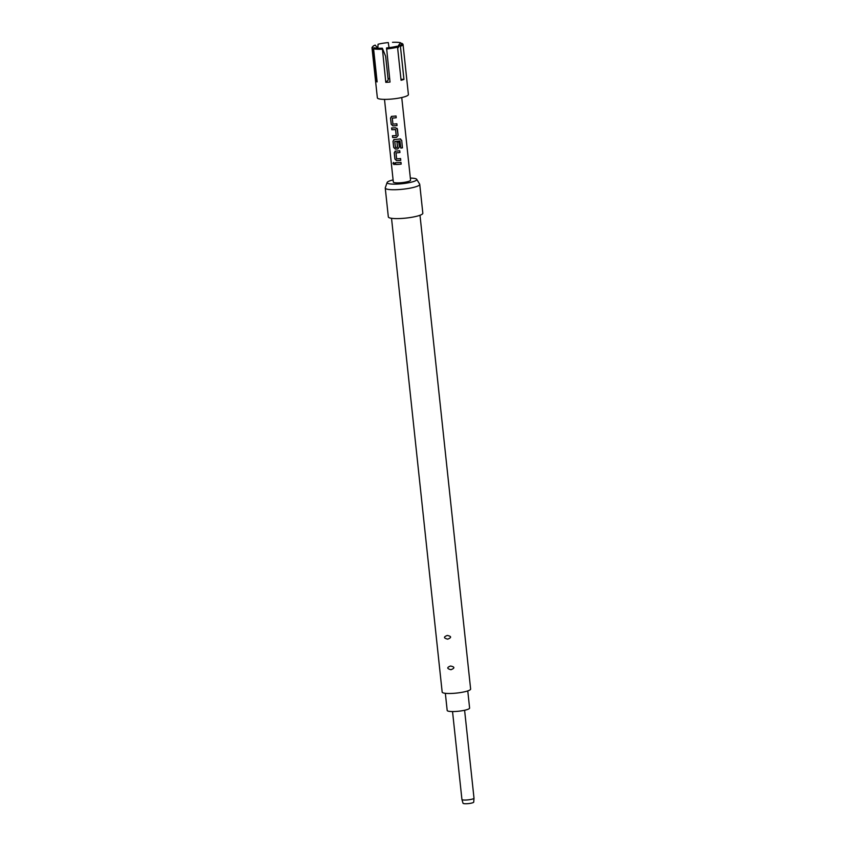 <?xml version="1.0" encoding="UTF-8"?>
<svg xmlns="http://www.w3.org/2000/svg" width="846" height="846" viewBox="0 0 846 846"><rect width="100%" height="100%" fill="white"/><g stroke="black" fill="none" stroke-linecap="round" stroke-linejoin="round"><path stroke-width="1.27" d="M393.527 162.443L393.157 163.437L394.141 164.61M394.596 163.585L393.453 162.453L393.02 163.468L394.077 164.632L394.596 163.585M474.003 798.201L473.718 802.124A5.372 0.941 -6.1 0 1 467.278 803.7A5.372 0.941 -6.1 0 1 463.037 803.266L461.937 799.491A6.07 1.058 -6.1 0 0 461.937 799.491A6.07 1.058 -6.1 0 0 466.728 799.978A6.07 1.058 -6.1 0 0 474.003 798.201A6.07 1.058 -6.1 0 0 474.003 798.169L464.602 710.27M467.775 690.918L469.604 708.06A11.273 1.967 173.9 0 1 456.1 711.433A11.273 1.967 173.9 0 1 447.185 710.46L445.345 693.308M382.265 49.227A15.609 2.728 173.9 0 1 373.583 48.761L374.323 47.778A14.742 2.58 173.9 0 0 382.35 48.211L385.797 82.348A15.609 2.728 -6.1 0 0 387.88 82.231A15.609 2.728 -6.1 0 0 390.027 82.062L386.569 47.926A14.742 2.58 173.9 0 0 396.806 46.276L397.546 47.165L401.078 80.275A15.609 2.728 -6.1 0 0 403.954 79.408L400.422 46.297L399.682 45.409A14.742 2.58 173.9 0 0 401.903 44.172A14.742 2.58 173.9 0 0 401.882 43.326L402.802 44.034A15.609 2.728 173.9 0 1 403.045 44.447A15.609 2.728 173.9 0 1 400.422 46.297M403.045 44.447L408.396 94.541A15.609 2.728 173.9 0 1 389.699 99.215A15.609 2.728 173.9 0 1 377.358 97.861L371.997 47.767A15.609 2.728 173.9 0 1 372.198 47.26L372.959 46.34A14.742 2.58 173.9 0 1 375.19 45.102L377.792 48.211M401.501 43.833L400.539 42.734A14.742 2.58 173.9 0 0 392.512 42.3M397.546 47.165A15.609 2.728 173.9 0 1 386.485 48.952M393.104 179.923A14.921 2.601 -6.1 0 0 387.426 182.08A14.921 2.601 -6.1 0 0 387.14 182.482A14.921 2.601 -6.1 0 0 399.947 183.92A14.921 2.601 -6.1 0 0 416.475 180.145A14.921 2.601 -6.1 0 0 416.708 179.32A14.921 2.601 -6.1 0 0 410.352 178.083M387.14 182.482L385.279 187.791A17.343 3.035 -6.1 0 0 385.247 188.055A17.343 3.035 -6.1 0 0 400.877 189.409A17.343 3.035 -6.1 0 0 419.383 185.084A17.343 3.035 -6.1 0 0 419.743 184.365A17.343 3.035 -6.1 0 0 419.658 184.121L416.708 179.32M385.247 188.055L388.335 216.925A17.343 3.035 -6.1 0 0 403.965 218.279A17.343 3.035 -6.1 0 0 422.461 213.953A17.343 3.035 -6.1 0 0 422.831 213.234L419.743 184.365M419.997 215.265L470.63 689.056A14.308 2.496 173.9 0 1 470.323 689.649A14.308 2.496 173.9 0 1 455.063 693.223A14.308 2.496 173.9 0 1 442.172 692.102L391.529 218.3M391.867 116.325L390.524 118.017L391.19 124.256L392.893 125.895A8.671 1.512 173.9 0 0 394.099 125.832A8.671 1.512 173.9 0 0 397.049 125.546L396.859 123.759A8.671 1.512 173.9 0 1 393.908 124.045A8.671 1.512 173.9 0 1 392.925 124.098L392.29 118.102A8.671 1.512 173.9 0 0 393.263 118.038A8.671 1.512 173.9 0 0 396.214 117.753L396.023 115.976A8.671 1.512 173.9 0 1 393.073 116.262A8.671 1.512 173.9 0 1 391.867 116.325L391.275 116.473M392.607 137.507A8.671 1.512 173.9 0 0 395.336 137.422A8.671 1.512 173.9 0 0 396.605 137.316L398.106 135.466L397.44 129.227L395.579 127.746A8.671 1.512 173.9 0 1 394.31 127.852A8.671 1.512 173.9 0 1 391.582 127.947L391.867 129.692A8.502 1.481 173.9 0 0 395.547 129.523L396.171 135.561A8.671 1.512 173.9 0 1 395.145 135.635A8.671 1.512 173.9 0 1 392.417 135.73L392.703 137.475A8.502 1.481 173.9 0 0 396.615 137.285L398.085 135.445L397.038 128.306M401.702 140.33L402.421 147.796L401.702 140.33L399.978 138.945A8.671 1.512 173.9 0 1 395.547 139.442A8.671 1.512 173.9 0 1 394.342 139.505L393.75 139.653M400.676 138.987L399.978 138.945M402.495 147.817A8.671 1.512 173.9 0 1 400.835 148.113L399.957 140.954A8.671 1.512 173.9 0 1 395.759 141.419A8.671 1.512 173.9 0 1 394.786 141.472L395.431 147.479A8.671 1.512 173.9 0 0 396.404 147.426A8.671 1.512 173.9 0 0 397.43 147.341L396.996 142.149A8.671 1.512 173.9 0 0 398.804 141.948L399.354 147.056L397.842 148.907A8.671 1.512 173.9 0 1 396.573 149.012A8.671 1.512 173.9 0 1 395.368 149.076L393.665 147.437L392.999 141.197L394.342 139.505M395.579 151.096L394.247 152.788L394.913 159.027L396.605 160.666A8.671 1.512 173.9 0 0 397.81 160.603A8.671 1.512 173.9 0 0 400.771 160.317L400.581 158.53A8.671 1.512 173.9 0 1 397.62 158.815A8.671 1.512 173.9 0 1 396.647 158.868L396.002 152.872A8.671 1.512 173.9 0 0 396.986 152.819A8.671 1.512 173.9 0 0 399.936 152.523L399.746 150.747A8.671 1.512 173.9 0 1 396.795 151.032A8.671 1.512 173.9 0 1 395.579 151.096L394.987 151.244M395.494 164.494A8.671 1.512 173.9 0 0 398.223 164.41A8.671 1.512 173.9 0 0 401.173 164.113L400.983 162.337A8.671 1.512 173.9 0 1 398.032 162.622A8.671 1.512 173.9 0 1 395.304 162.718L395.579 164.462A8.502 1.481 173.9 0 0 401.152 164.092L400.962 162.337M384.496 99.384L393.327 182.038A8.671 1.512 -6.1 0 0 400.179 182.789A8.671 1.512 -6.1 0 0 410.574 180.187L401.744 97.533M396.277 135.423L395.526 129.554A8.671 1.512 173.9 0 1 394.5 129.639A8.671 1.512 173.9 0 1 391.772 129.724M447.291 635.452C443.452 636.879 443.59 638.117 447.693 639.153C451.701 637.567 451.563 636.329 447.291 635.452M450.558 666.014C446.72 667.452 446.857 668.678 450.96 669.715C454.968 668.139 454.831 666.902 450.558 666.014M397.662 48.328L399.682 45.409M372.959 46.34A14.742 2.58 173.9 0 0 372.98 47.186L372.24 48.169A15.609 2.728 173.9 0 1 371.997 47.767M389.033 47.662L388.293 42.586A14.742 2.58 173.9 0 0 378.056 44.235L377.845 48.211M397.366 46.953L400.539 42.734M372.24 48.169L375.783 81.29A15.609 2.728 -6.1 0 0 377.126 81.872L373.583 48.761M382.35 48.211L385.649 56.312L388.187 80.084L385.797 82.348M403.954 79.408L400.972 79.249M389.657 78.636L388.018 78.541M375.783 81.29L377.041 81.089M395.399 162.718L395.579 164.462M394.913 159.027L396.668 160.634A8.502 1.481 173.9 0 0 400.74 160.285L400.56 158.53M394.247 152.788L394.997 158.995M395.642 151.064L394.331 152.756M399.936 152.523L399.724 150.747M399.915 152.502A8.502 1.481 173.9 0 1 396.055 152.83L396.002 152.872M401.617 140.309L399.925 138.913M394.405 139.474L392.999 141.197M393.094 141.166L393.665 147.437M393.76 147.405L395.368 149.076M399.354 147.056L397.842 148.907A8.502 1.481 173.9 0 1 395.431 149.044M399.323 147.035L398.783 141.948M397.017 142.139L397.535 147.215M399.957 140.954L399.904 140.933A8.502 1.481 173.9 0 1 394.839 141.441L394.786 141.472M402.421 147.796A8.502 1.481 173.9 0 1 400.835 148.082M391.677 127.947L391.867 129.692M397.419 129.195L397.134 128.423M392.512 135.73L392.703 137.475M391.19 124.256L392.946 125.864A8.502 1.481 173.9 0 0 397.028 125.515L396.837 123.759M390.524 118.017L391.286 124.225M391.931 116.293L390.619 117.985M392.29 118.102L392.343 118.059A8.502 1.481 173.9 0 0 396.192 117.731L396.013 115.976M461.927 799.459L452.536 711.56"/></g></svg>
